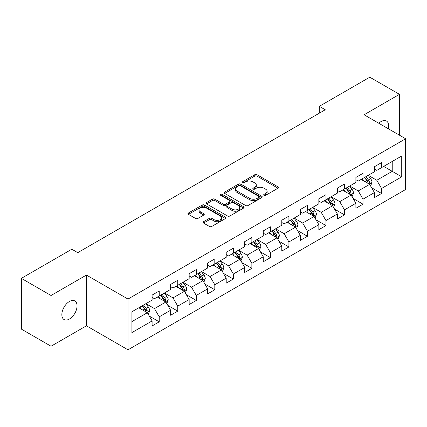 <?xml version="1.0" encoding="UTF-8"?>
<svg xmlns="http://www.w3.org/2000/svg" width="427" height="427" viewBox="0 0 427 427"><rect width="100%" height="100%" fill="white"/><g stroke="black" fill="none" stroke-linecap="round" stroke-linejoin="round"><path stroke-width="0.64" d="M264.003 195.352A1.153 0.667 0 0 0 265.637 195.352L278.025 188.2A1.649 0.95 0 0 0 278.505 187.528A1.649 0.95 0 0 0 278.025 186.855L257.038 174.739A1.649 0.95 0 0 0 254.711 174.739L242.322 181.891A1.153 0.667 0 0 0 241.986 182.361A1.153 0.667 0 0 0 242.322 182.831A1.153 0.667 0 0 0 243.956 182.831L245.557 181.907A5.273 3.048 0 0 1 253.019 181.907L254.77 182.916A5.273 3.048 0 0 1 256.312 185.072A5.273 3.048 0 0 1 254.77 187.223L253.163 188.147A1.153 0.667 0 0 0 252.827 188.622A1.153 0.667 0 0 0 253.163 189.092A1.153 0.667 0 0 0 254.796 189.092L256.397 188.168A5.273 3.048 0 0 1 263.859 188.168L265.61 189.177A5.273 3.048 0 0 1 267.153 191.328A5.273 3.048 0 0 1 265.61 193.484L264.003 194.408A1.153 0.667 0 0 0 263.667 194.877A1.153 0.667 0 0 0 264.003 195.352L264.003 194.408M69.446 319.022A10.75 6.208 120 0 0 76.47 309.548A10.75 6.208 120 0 0 74.821 300.934A10.75 6.208 120 0 0 69.446 301.467A10.75 6.208 120 0 0 62.427 310.941A10.75 6.208 120 0 0 64.071 319.551A10.75 6.208 120 0 0 69.446 319.022M388.324 128.762A10.75 6.208 120 0 0 386.44 121.022A10.75 6.208 120 0 0 381.065 121.556A10.75 6.208 120 0 0 378.802 123.264M203.535 221.714A1.649 0.95 0 0 0 203.055 222.387A1.649 0.95 0 0 0 203.535 223.059L209.422 226.459A1.649 0.95 0 0 0 211.755 226.459L225.509 218.517A1.649 0.95 0 0 0 225.99 217.845A1.649 0.95 0 0 0 225.509 217.172L204.528 205.056A1.649 0.95 0 0 0 202.195 205.056L188.44 212.998A1.649 0.95 0 0 0 187.955 213.671A1.649 0.95 0 0 0 188.44 214.343L195.55 218.453A1.649 0.95 0 0 0 197.882 218.453L203.77 215.053A1.649 0.95 0 0 0 204.25 214.381A1.649 0.95 0 0 0 203.77 213.708L200.242 211.669A4.409 2.546 0 0 1 198.95 209.87A4.409 2.546 0 0 1 201.672 207.517A4.409 2.546 0 0 1 206.481 208.072L220.295 216.046A4.409 2.546 0 0 1 221.586 217.845A4.409 2.546 0 0 1 218.864 220.199A4.409 2.546 0 0 1 214.055 219.643L211.755 218.314A1.649 0.95 0 0 0 209.422 218.314L203.535 221.714L203.535 223.059M86.43 275.068L51.037 295.5L21.35 278.361L21.35 329.1L51.037 346.238L86.43 325.806L127.993 349.804L127.993 299.065L86.43 275.068L86.43 325.806M399.475 135.199L399.475 94.335L364.087 114.767L405.65 138.764L127.993 299.065M399.475 94.335L369.787 77.196L319.311 106.334L319.311 113.192M21.35 278.361L71.821 249.224L77.762 252.651L325.251 109.76L319.311 106.334M245.674 205.531A1.649 0.95 0 0 0 248.007 205.531L261.762 197.589A1.649 0.95 0 0 0 262.242 196.916A1.649 0.95 0 0 0 261.762 196.244L240.78 184.128A1.649 0.95 0 0 0 238.447 184.128L224.693 192.07A1.649 0.95 0 0 0 224.212 192.742A1.649 0.95 0 0 0 224.693 193.415L245.674 205.531M221.133 195.598A1.153 0.667 0 0 1 222.302 195.763L222.302 194.392L243.636 206.705A1.649 0.95 0 0 1 244.116 207.378A1.649 0.95 0 0 1 243.636 208.05L229.881 215.993A1.649 0.95 0 0 1 227.548 215.993L206.567 203.882L206.567 202.537A1.649 0.95 0 0 0 206.081 203.209A1.649 0.95 0 0 0 206.567 203.882M206.567 202.537L212.454 199.137A1.649 0.95 0 0 1 214.786 199.137L223.294 204.047A1.649 0.95 0 0 0 225.627 204.047L229.529 201.795A1.649 0.95 0 0 0 230.014 201.122A1.649 0.95 0 0 0 229.529 200.45L220.674 195.331A1.153 0.667 0 0 1 220.332 194.861A1.153 0.667 0 0 1 221.047 194.248A1.153 0.667 0 0 1 222.302 194.392M127.993 349.804L405.65 189.503L405.65 138.764M149.311 316.108L159.228 321.83L159.228 316.829L170.629 310.242L170.629 315.249L177.755 311.134L177.755 306.132L189.156 299.546L189.156 304.552L196.281 300.437L196.281 295.436L207.682 288.849L207.682 293.856L214.808 289.746L214.808 284.74L226.209 278.158L226.209 283.16L233.334 279.05L233.334 274.043L244.735 267.462L244.735 272.463L251.861 268.353L251.861 263.347L263.262 256.766L263.262 261.767L270.387 257.657L270.387 252.651L281.788 246.069L281.788 251.076L288.914 246.961L288.914 241.954L300.314 235.373L300.314 240.38L307.44 236.264L307.44 231.258L318.836 224.677L318.836 229.683L325.961 225.568L325.961 220.562L337.362 213.98L337.362 218.987L344.488 214.872L344.488 209.865L355.888 203.284L355.888 208.291L363.014 204.175L363.014 199.169L374.415 192.588L374.415 197.594L381.541 193.479L381.541 188.472L401.732 176.821L401.732 155.972L392.232 161.459L392.232 171.334L401.732 176.821M159.228 321.83L152.103 325.945L152.103 320.939L131.911 332.596L131.911 311.753L152.103 300.096L152.103 295.089L159.228 290.979L159.228 295.98L170.629 289.399L170.629 284.393L177.755 280.283L177.755 285.284L189.156 278.703L189.156 273.702L196.281 269.586L196.281 274.593L207.682 268.007L207.682 263.005L214.808 258.89L214.808 263.897L226.209 257.31L226.209 252.309L233.334 248.194L233.334 253.2L244.735 246.614L244.735 241.613L251.861 237.497L251.861 242.504L263.262 235.923L263.262 230.916L270.387 226.801L270.387 231.808L281.788 225.226L281.788 220.22L288.914 216.105L288.914 221.111L300.314 214.53L300.314 209.524L307.44 205.408L307.44 210.415L318.836 203.834L318.836 198.827L325.961 194.712L325.961 199.719L337.362 193.137L337.362 188.131L344.488 184.016L344.488 189.022L355.888 182.441L355.888 177.435L363.014 173.319L363.014 178.326L374.415 171.745L374.415 166.738L381.541 162.623L381.541 167.63L401.732 155.972M157.328 297.08L165.879 302.017L154.478 308.598L145.927 303.661M152.103 297.352L154.478 298.724L159.228 295.98M154.478 308.598L159.228 316.829M165.879 302.017L170.629 310.242M175.855 286.384L184.405 291.321L173.004 297.902L164.454 292.965M170.629 286.656L173.004 288.028L177.755 285.284M173.004 297.902L177.755 306.132M184.405 291.321L189.156 299.546M194.381 275.687L202.932 280.624L191.531 287.206L182.98 282.268M189.156 275.959L191.531 277.331L196.281 274.593M191.531 287.206L196.281 295.436M202.932 280.624L207.682 288.849M212.908 264.991L221.458 269.928L210.057 276.509L201.507 271.572M207.682 265.268L210.057 266.635L214.808 263.897M210.057 276.509L214.808 284.74M221.458 269.928L226.209 278.158M231.434 254.295L239.985 259.232L228.584 265.813L220.033 260.876M226.209 254.572L228.584 255.944L233.334 253.2M228.584 265.813L233.334 274.043M239.985 259.232L244.735 267.462M249.96 243.598L258.511 248.535L247.11 255.116L238.56 250.179M244.735 243.876L247.11 245.247L251.861 242.504M247.11 255.116L251.861 263.347M258.511 248.535L263.262 256.766M268.487 232.902L277.038 237.839L265.637 244.42L257.086 239.488M263.262 233.179L265.637 234.551L270.387 231.808M265.637 244.42L270.387 252.651M277.038 237.839L281.788 246.069M287.013 222.205L295.564 227.143L284.163 233.729L275.612 228.792M281.788 222.483L284.163 223.855L288.914 221.111M284.163 233.729L288.914 241.954M295.564 227.143L300.314 235.373M305.535 211.509L314.085 216.446L302.69 223.033L294.139 218.096M300.314 211.787L302.69 213.158L307.44 210.415M302.69 223.033L307.44 231.258M314.085 216.446L318.836 224.677M324.061 200.818L332.612 205.75L321.211 212.336L312.66 207.399M318.836 201.09L321.211 202.462L325.961 199.719M321.211 212.336L325.961 220.562M332.612 205.75L337.362 213.98M342.587 190.122L351.138 195.059L339.737 201.64L331.187 196.703M337.362 190.394L339.737 191.766L344.488 189.022M339.737 201.64L344.488 209.865M351.138 195.059L355.888 203.284M361.114 179.425L369.665 184.363L358.264 190.944L349.713 186.007M355.888 179.698L358.264 181.069L363.014 178.326M358.264 190.944L363.014 199.169M369.665 184.363L374.415 192.588M383.681 166.397L392.232 171.334L376.79 180.247L368.239 175.31M374.415 169.001L376.79 170.373L381.541 167.63M376.79 180.247L381.541 188.472M51.037 295.5L51.037 346.238M131.911 321.627L147.352 312.713L138.802 307.776M147.352 312.713L152.103 320.939M371.623 187.752L381.541 193.479M353.102 198.448L363.014 204.175M334.576 209.145L344.488 214.872M316.049 219.841L325.961 225.568M297.523 230.537L307.44 236.264M278.996 241.234L288.914 246.961M260.47 251.93L270.387 257.657M241.944 262.626L251.861 268.353M223.417 273.323L233.334 279.05M204.891 284.019L214.808 289.746M186.364 294.715L196.281 300.437M167.838 305.412L177.755 311.134M264.468 195.513L265.61 194.856A5.273 3.048 0 0 0 267.153 192.7L267.153 191.328M256.312 185.072L256.312 186.439A5.273 3.048 0 0 1 254.77 188.595L253.627 189.252M277.998 188.211L257.038 176.111A1.649 0.95 0 0 0 254.711 176.111L242.787 182.996M261.762 196.244L261.762 197.589L240.78 185.499A1.649 0.95 0 0 0 238.447 185.499L224.714 193.426M258.847 197.386A1.153 0.667 0 0 0 259.184 196.916A1.153 0.667 0 0 0 258.847 196.441L240.428 185.809A1.153 0.667 0 0 0 238.8 185.809L237.108 186.786A5.273 3.048 0 0 0 235.56 188.942A5.273 3.048 0 0 0 237.108 191.093L249.699 198.363A5.273 3.048 0 0 0 257.155 198.363L258.847 197.386L258.847 198.758A1.153 0.667 0 0 0 259.184 198.288L259.184 196.916M235.56 188.942L235.56 190.309A5.273 3.048 0 0 0 237.108 192.465L237.108 191.093M258.847 198.758L257.155 199.735A5.273 3.048 0 0 1 249.699 199.735L237.108 192.465M206.588 203.892L212.454 200.509L212.454 199.137M230.014 201.122L230.014 202.494A1.649 0.95 0 0 1 229.529 203.167L225.627 205.419A1.649 0.95 0 0 1 223.294 205.419L214.786 200.509A1.649 0.95 0 0 0 212.454 200.509M222.302 195.763L243.614 208.066M232.123 209.145A4.409 2.546 0 0 0 236.932 209.7A4.409 2.546 0 0 0 239.654 207.346A4.409 2.546 0 0 0 238.362 205.547L233.494 202.734A1.649 0.95 0 0 0 231.162 202.734L227.255 204.992A1.649 0.95 0 0 0 226.774 205.665A1.649 0.95 0 0 0 227.255 206.337L232.123 209.145L232.123 210.516A4.409 2.546 0 0 0 236.932 211.071A4.409 2.546 0 0 0 239.654 208.718L239.654 207.346M226.774 205.665L226.774 207.036A1.649 0.95 0 0 0 227.255 207.709L227.255 206.337M232.123 210.516L227.255 207.709M221.586 217.845L221.586 219.216A4.409 2.546 0 0 1 218.864 221.57A4.409 2.546 0 0 1 214.055 221.015L211.755 219.686A1.649 0.95 0 0 0 209.422 219.686L203.556 223.075M198.95 209.87L198.95 211.242A4.409 2.546 0 0 0 200.242 213.041L200.242 211.669M203.748 215.064L200.242 213.041M225.488 218.533L204.528 206.428A1.649 0.95 0 0 0 202.195 206.428L188.462 214.359M370.604 185.985L372.018 182.425A4.451 2.567 -120 0 0 370.599 178.635L368.143 175.364M363.873 181.016L362.208 178.796M368.976 183.962L369.617 182.617A4.451 2.567 -120 0 0 368.341 179.938L365.891 176.666M364.775 177.312L367.492 180.941A2.268 1.308 60 0 1 367.903 181.63L369.617 182.617M364.466 177.488L366.916 180.76A4.451 2.567 60 0 1 368.191 183.439M352.078 196.682L353.492 193.121A4.451 2.567 -120 0 0 352.072 189.332L349.622 186.06M345.347 191.712L343.682 189.487M350.45 194.659L351.09 193.314A4.451 2.567 -120 0 0 349.814 190.634L347.364 187.362M346.249 188.008L348.966 191.638A2.268 1.308 60 0 1 349.382 192.326L351.09 193.314M345.939 188.184L348.389 191.456A4.451 2.567 60 0 1 349.665 194.136M333.551 207.378L334.965 203.818A4.451 2.567 -120 0 0 333.546 200.028L331.096 196.756M326.82 202.409L325.155 200.183M331.923 205.355L332.564 204.01A4.451 2.567 -120 0 0 331.288 201.33L328.838 198.059M327.722 198.704L330.439 202.334A2.268 1.308 60 0 1 330.856 203.022L332.564 204.01M327.413 198.881L329.863 202.152A4.451 2.567 60 0 1 331.138 204.832M315.025 218.074L316.439 214.514A4.451 2.567 -120 0 0 315.019 210.724L312.569 207.453M308.294 213.105L306.629 210.879M313.397 216.051L314.037 214.706A4.451 2.567 -120 0 0 312.761 212.027L310.312 208.755M309.196 209.401L311.913 213.03A2.268 1.308 60 0 1 312.329 213.719L314.037 214.706M308.886 209.577L311.336 212.849A4.451 2.567 60 0 1 312.612 215.528M296.498 228.771L297.913 225.21A4.451 2.567 -120 0 0 296.493 221.421L294.043 218.149M289.768 223.801L288.102 221.576M294.87 226.748L295.511 225.403A4.451 2.567 -120 0 0 294.235 222.723L291.785 219.451M290.67 220.097L293.386 223.727A2.268 1.308 60 0 1 293.803 224.415L295.511 225.403M290.36 220.273L292.81 223.545A4.451 2.567 60 0 1 294.086 226.225M277.972 239.467L279.386 235.907A4.451 2.567 -120 0 0 277.966 232.117L275.516 228.845M271.241 234.498L269.576 232.272M276.349 237.444L276.984 236.099A4.451 2.567 -120 0 0 275.709 233.42L273.259 230.148M272.143 230.793L274.865 234.423A2.268 1.308 60 0 1 275.276 235.112L276.984 236.099M271.834 230.97L274.283 234.242A4.451 2.567 60 0 1 275.559 236.921M259.445 250.163L260.86 246.603A4.451 2.567 -120 0 0 259.44 242.814L256.99 239.542M252.715 245.194L251.049 242.968M257.823 248.14L258.458 246.79A4.451 2.567 -120 0 0 257.182 244.116L254.732 240.844M253.617 241.49L256.339 245.119A2.268 1.308 60 0 1 256.75 245.808L258.458 246.79M253.307 241.666L255.757 244.938A4.451 2.567 60 0 1 257.033 247.617M240.919 260.86L242.333 257.3A4.451 2.567 -120 0 0 240.913 253.51L238.463 250.238M234.188 255.885L232.523 253.665M239.296 258.837L239.931 257.486A4.451 2.567 -120 0 0 238.656 254.812L236.206 251.54M235.09 252.181L237.812 255.816A2.268 1.308 60 0 1 238.223 256.504L239.931 257.486M234.781 252.362L237.231 255.634A4.451 2.567 60 0 1 238.506 258.314M222.398 271.556L223.807 267.996A4.451 2.567 -120 0 0 222.387 264.206L219.937 260.934M215.662 266.581L213.996 264.361M220.77 269.533L221.405 268.183A4.451 2.567 -120 0 0 220.129 265.509L217.679 262.237M216.564 262.877L219.286 266.507A2.268 1.308 60 0 1 219.697 267.195L221.405 268.183M216.254 263.059L218.704 266.331A4.451 2.567 60 0 1 219.98 269.005M203.871 282.247L205.28 278.692A4.451 2.567 -120 0 0 203.86 274.903L201.411 271.631M197.135 277.278L195.47 275.057M202.243 280.224L202.878 278.879A4.451 2.567 -120 0 0 201.603 276.205L199.153 272.933M198.037 273.574L200.759 277.203A2.268 1.308 60 0 1 201.17 277.892L202.878 278.879M197.728 273.755L200.178 277.027A4.451 2.567 60 0 1 201.453 279.701M185.345 292.943L186.754 289.389A4.451 2.567 -120 0 0 185.334 285.599L182.884 282.327M178.609 287.974L176.943 285.754M183.717 290.92L184.352 289.575A4.451 2.567 -120 0 0 183.076 286.901L180.626 283.629M179.511 284.27L182.233 287.899A2.268 1.308 60 0 1 182.644 288.588L184.352 289.575M179.201 284.451L181.651 287.723A4.451 2.567 60 0 1 182.927 290.397M166.818 303.64L168.227 300.085A4.451 2.567 -120 0 0 166.808 296.295L164.358 293.023M160.082 298.67L158.422 296.45M165.19 301.617L165.825 300.272A4.451 2.567 -120 0 0 164.55 297.598L162.1 294.326M160.984 294.966L163.706 298.596A2.268 1.308 60 0 1 164.117 299.284L165.825 300.272M160.675 295.148L163.125 298.42A4.451 2.567 60 0 1 164.4 301.094M148.292 314.336L149.701 310.781A4.451 2.567 -120 0 0 148.281 306.986L145.831 303.714M141.561 309.367L139.896 307.146M146.664 312.313L147.299 310.968A4.451 2.567 -120 0 0 146.029 308.294L143.573 305.022M142.458 305.663L145.18 309.292A2.268 1.308 60 0 1 145.591 309.981L147.299 310.968M142.148 305.844L144.604 309.116A4.451 2.567 60 0 1 145.874 311.79M265.61 194.856L265.61 193.484M253.163 189.092L253.163 188.147M254.77 188.595L254.77 187.223M242.322 182.831L242.322 181.891M254.711 176.111L254.711 174.739M257.038 176.111L257.038 174.739M278.025 188.2L278.025 186.855M224.693 193.415L224.693 192.07M238.447 185.499L238.447 184.128M240.78 185.499L240.78 184.128M249.699 199.735L249.699 198.363M257.155 199.735L257.155 198.363M214.786 200.509L214.786 199.137M223.294 205.419L223.294 204.047M225.627 205.419L225.627 204.047M229.529 203.167L229.529 201.795M243.636 208.05L243.636 206.705M209.422 219.686L209.422 218.314M211.755 219.686L211.755 218.314M214.055 221.015L214.055 219.643M203.77 215.053L203.77 213.708M188.44 214.343L188.44 212.998M202.195 206.428L202.195 205.056M204.528 206.428L204.528 205.056M225.509 218.517L225.509 217.172M369.227 184.106L371.986 182.51M368.341 179.938L370.599 178.635M365.176 181.769L366.916 180.76M350.7 194.803L353.46 193.207M349.814 190.634L352.072 189.332M346.649 192.465L348.389 191.456M332.174 205.499L334.933 203.903M331.288 201.33L333.546 200.028M328.123 203.161L329.863 202.152M313.648 216.195L316.407 214.6M312.761 212.027L315.019 210.724M309.596 213.858L311.336 212.849M295.121 226.892L297.886 225.296M294.235 222.723L296.493 221.421M291.07 224.549L292.81 223.545M276.595 237.588L279.359 235.992M275.709 233.42L277.966 232.117M272.543 235.245L274.283 234.242M258.068 248.284L260.833 246.689M257.182 244.116L259.44 242.814M254.017 245.941L255.757 244.938M239.542 258.981L242.306 257.385M238.656 254.812L240.913 253.51M235.49 256.638L237.231 255.634M221.015 269.677L223.78 268.081M220.129 265.509L222.387 264.206M216.964 267.334L218.704 266.331M202.489 280.368L205.254 278.778M201.603 276.205L203.86 274.903M198.438 278.03L200.178 277.027M183.968 291.065L186.727 289.474M183.076 286.901L185.334 285.599M179.911 288.727L181.651 287.723M165.441 301.761L168.201 300.17M164.55 297.598L166.808 296.295M161.385 299.423L163.125 298.42M146.915 312.457L149.674 310.867M146.029 308.294L148.281 306.986M142.858 310.119L144.604 309.116"/></g></svg>

